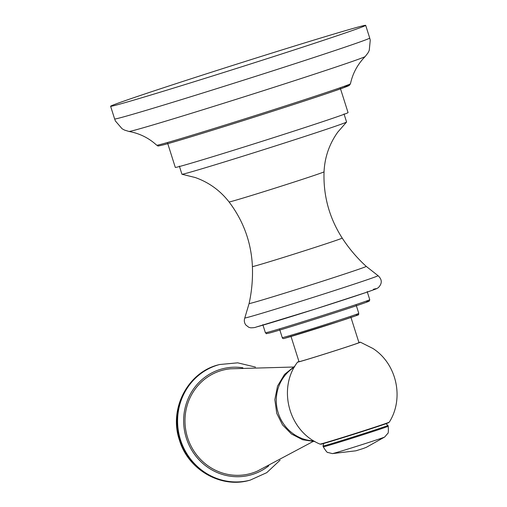 <?xml version="1.0" encoding="UTF-8"?>
<svg xmlns="http://www.w3.org/2000/svg" width="507" height="507" viewBox="0 0 507 507"><rect width="100%" height="100%" fill="white"/><g stroke="black" fill="none" stroke-linecap="round" stroke-linejoin="round"><path stroke-width="0.76" d="M116.426 105.038A133.804 2.009 162.4 0 1 110.608 106.267A133.804 2.009 162.4 0 1 218.58 69.928A133.804 2.009 162.4 0 1 359.869 26.573A133.804 2.009 -17.6 0 1 365.686 25.35A133.804 2.009 -17.6 0 1 257.708 61.683A133.804 2.009 -17.6 0 1 116.426 105.038M167.583 143.063L175.302 167.405A90.62 1.363 162.4 0 0 179.244 166.575A90.62 1.363 -17.6 0 0 274.933 137.213A90.62 1.363 -17.6 0 0 348.062 112.605L340.336 88.256M179.364 166.119L181.937 174.231A86.361 1.299 162.4 0 0 181.988 174.262A86.361 1.299 162.4 0 0 185.689 173.445A86.361 1.299 -17.6 0 0 275.637 145.858A86.361 1.299 -17.6 0 0 346.554 122.054A86.361 1.299 -17.6 0 0 346.579 122.003L344.006 113.891M290.923 336.16L299.01 361.668A31.447 0.469 162.4 0 0 337.935 349.792A31.447 0.469 -17.6 0 0 358.956 342.65L350.863 317.148M387.557 422.857A35.547 0.532 162.4 0 1 364.882 430.722L386.359 423.579L389.313 422.128C404.377 398.261 396.715 363.753 372.962 348.505L360.395 342.187A32.961 0.494 -17.6 0 1 338.365 349.678A32.961 0.494 162.4 0 1 297.565 362.118A32.961 0.494 162.4 0 1 298.965 361.529M360.395 342.187A32.961 0.494 -17.6 0 0 358.912 342.51M293.198 367.036L230.482 368.804A53.527 51.156 -104.8 0 0 187.596 437.655A53.527 51.156 75.2 0 0 257.505 471.041L312.908 441.591M350.47 83.763A101.641 1.527 162.4 0 1 268.038 111.483A101.641 1.527 162.4 0 1 161.125 144.286A101.641 1.527 162.4 0 1 156.714 145.224C159.483 145.623 154.464 146.929 163.311 144.875C182.78 139.945 295.784 104.353 334.075 91.089L348.043 86.038L349.348 85.379L350.47 83.763C352.695 73.369 357.606 64.281 365.211 56.505L368.031 52.861L369.261 50.351L370.249 40.167L369.711 38.044A133.804 2.009 162.4 0 1 261.739 74.383A133.804 2.009 162.4 0 1 120.451 117.732A133.804 2.009 162.4 0 1 114.633 118.961L110.608 106.267M365.211 56.505A123.987 1.863 162.4 0 1 263.507 90.645A123.987 1.863 162.4 0 1 134.279 130.28A123.987 1.863 162.4 0 1 128.949 131.452L124.551 130.096L122.098 128.759L115.419 121.008L114.633 118.961M344.494 86.475A99.524 1.496 162.4 0 1 282.291 108.168A99.524 1.496 162.4 0 1 163.425 144.837M252.41 266.562A47.107 0.71 162.4 0 0 254.457 266.137A47.107 0.71 -17.6 0 0 304.295 250.845A47.107 0.71 -17.6 0 0 342.212 238.081C329.29 217.871 323.232 195.784 324.043 171.816A49.819 0.748 -17.6 0 1 283.711 185.385A49.819 0.748 -17.6 0 1 231.23 201.488A49.819 0.748 162.4 0 1 229.063 201.944C243.537 221.065 251.32 242.606 252.41 266.562C252.879 279.034 251.77 291.367 249.089 303.554L244.792 317.959C243.918 320.487 244.266 322.839 245.838 325.019L248.798 327.3L250.629 327.807C253.297 327.814 255.179 327.554 256.269 327.028L315.31 309.023L365.743 292.583C377.341 288.483 376.219 289.003 378.336 287.627C382.316 283.514 382.227 279.534 378.064 275.681A69.915 1.052 162.4 0 1 322.046 294.554A69.915 1.052 162.4 0 1 247.828 317.331A69.915 1.052 162.4 0 1 244.792 317.959M342.212 238.081C349.019 248.538 357.029 257.974 366.25 266.39A61.461 0.925 -17.6 0 1 316.907 283.007A61.461 0.925 -17.6 0 1 251.764 302.996A61.461 0.925 162.4 0 1 249.089 303.554M373.406 289.282A64.193 0.963 162.4 0 1 333.283 303.275A64.193 0.963 162.4 0 1 256.612 326.926M369.755 299.669A54.737 0.824 162.4 0 1 325.583 314.536A54.737 0.824 162.4 0 1 267.785 332.269A54.737 0.824 162.4 0 1 265.408 332.769C267.563 334.031 264.147 333.948 269.204 333.093C279.813 330.406 342.124 310.766 361.871 303.877C371.187 300.638 368.602 301.304 369.375 300.993L369.755 299.669L367.182 291.557M366.637 301.69A53.52 0.805 162.4 0 1 333.181 313.351A53.52 0.805 162.4 0 1 269.261 333.074M358.785 313.358A40.142 0.602 162.4 0 1 326.394 324.258A40.142 0.602 162.4 0 1 284.009 337.263A40.142 0.602 162.4 0 1 282.26 337.63C282.488 338.714 283.54 338.866 285.422 338.087L339.766 321.197C365.87 312.318 356.7 315.861 358.785 313.358L356.212 305.246M356.301 315.24A38.925 0.583 162.4 0 1 331.971 323.726A38.925 0.583 162.4 0 1 285.479 338.068M389.313 422.128A36.352 0.545 162.4 0 1 365.008 430.373A36.352 0.545 162.4 0 1 320.018 444.113L320.956 444.176C320.209 444.671 344.031 437.478 364.875 430.728A35.547 0.532 162.4 0 1 331.515 441.179A35.547 0.532 162.4 0 1 321.875 443.695M313.89 440.919A39.742 37.981 -104.8 0 1 278.229 412.971A39.742 37.981 -104.8 0 1 294.383 367.131M268.786 465.8A54.927 52.494 -104.8 0 1 186.323 438.067A54.927 52.494 -104.8 0 1 242.878 367.784M249.425 480.332A59.794 57.139 -104.8 0 1 179.757 440.057A59.794 57.139 -104.8 0 1 218.866 364.723C187.799 372.005 168.622 408.984 179.434 440.127C188.046 469.647 220.849 488.634 249.425 480.332L250.185 480.129A59.794 57.139 -104.8 0 1 180.511 439.854A59.794 57.139 -104.8 0 1 219.626 364.52L237.701 362.835L255.484 367.087M323.707 443.473L323.022 446.021A34.058 0.513 -17.6 0 0 324.505 445.71A34.058 0.513 -17.6 0 0 360.471 434.67A34.058 0.513 -17.6 0 0 387.956 425.424L388.204 426.216C388.558 431.159 388.349 433.631 387.582 433.624L384.686 437.015L366.422 447.275L363.139 448.543L355.92 450.799L332.377 453.607A27.467 0.412 -17.6 0 0 333.536 453.347A27.467 0.412 -17.6 0 0 361.973 444.633A27.467 0.412 -17.6 0 0 384.686 437.015M323.022 446.021L323.276 446.813A34.058 0.513 -17.6 0 0 324.759 446.502A34.058 0.513 -17.6 0 0 360.724 435.469A34.058 0.513 -17.6 0 0 388.204 426.216M369.711 38.044L365.686 25.35M156.714 145.224C148.906 138.018 139.647 133.423 128.949 131.452M181.988 174.262L195.265 177.532C208.897 182.381 220.165 190.518 229.063 201.944M324.043 171.816C324.733 157.246 329.303 144.026 337.751 132.156L346.554 122.054M366.25 266.39L378.064 275.681M265.408 332.769L262.835 324.657M282.26 337.63L279.687 329.518M295.068 365.946L284.535 374.419L277.519 386.119L274.832 399.636L276.765 413.363L282.494 424.866L291.43 433.979L302.673 439.765L315.069 441.61M218.866 364.723L219.626 364.52M250.185 480.129L266.733 472.67L280.092 460.185M297.565 362.118C277.443 388.153 288.489 431.216 320.018 444.113M385.928 423.738L387.956 425.424M323.276 446.813C325.836 451.059 327.433 452.954 328.054 452.504L332.377 453.607"/></g></svg>
